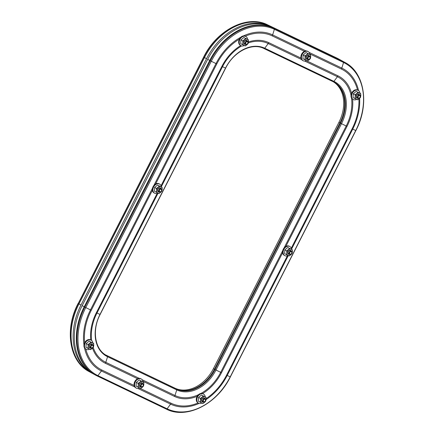 <?xml version="1.0" encoding="UTF-8"?>
<svg xmlns="http://www.w3.org/2000/svg" width="434" height="434" viewBox="0 0 434 434"><rect width="100%" height="100%" fill="white"/><g stroke="black" fill="none" stroke-linecap="round" stroke-linejoin="round"><path stroke-width="0.65" d="M203.741 57.131L203.638 57.093C216.848 29.897 247.429 14.349 267.659 24.874A0.868 0.58 -64.4 0 0 267.659 24.874L336.838 58.042A0.868 0.58 -64.4 0 1 336.86 58.053L267.68 24.884A56.789 42.201 118.7 0 0 203.828 57.207L78.315 303.54L78.972 303.898A56.789 42.201 -61.3 0 0 89.773 371.965A56.789 42.201 -61.3 0 1 78.972 303.898L204.485 57.565A56.789 42.201 -61.3 0 1 268.337 25.243L337.516 58.411A56.789 42.201 -61.3 0 1 339.025 59.187L338.368 58.829A56.789 42.201 118.7 0 0 336.86 58.053L337.516 58.411A56.789 42.201 -61.3 0 1 339.025 59.187L341.059 60.299A56.789 42.201 -61.3 0 1 341.639 60.63M92.399 373.392A56.789 42.201 -61.3 0 1 91.807 373.077A56.789 42.201 -61.3 0 1 81.006 305.015L78.972 303.898L204.485 57.565A56.789 42.201 -61.3 0 1 268.337 25.243L339.551 59.529A56.789 42.201 -61.3 0 1 341.059 60.299M81.006 305.015L206.524 58.682A56.789 42.201 -61.3 0 1 270.371 26.36L339.551 59.529M213.419 368.65L214.434 369.209A34.248 25.449 -61.3 0 1 175.933 388.701L106.748 355.527A34.248 25.449 -61.3 0 1 106.156 355.229A34.248 25.449 -61.3 0 0 106.748 355.527L175.933 388.701A34.248 25.449 -61.3 0 0 214.434 369.209L339.947 122.871L214.434 369.209L215.058 369.546L340.571 123.213L339.947 122.871A34.248 25.449 -61.3 0 0 333.746 81.999A34.248 25.449 -61.3 0 1 339.947 122.871L338.932 122.317L213.419 368.65A34.248 25.449 -61.3 0 1 174.913 388.142L105.733 354.974A34.248 25.449 -61.3 0 1 105.657 354.936M342.757 61.281A56.789 42.201 -61.3 0 1 344.265 62.057A56.789 42.201 -61.3 0 0 342.757 61.281L343.375 61.623A56.789 42.201 -61.3 0 1 344.884 62.398L342.231 60.944A56.789 42.201 -61.3 0 0 340.723 60.169L273.577 28.112L342.757 61.281M134.795 386.982L101.393 370.961L97.932 375.632L167.112 408.801A56.132 41.713 118.7 0 0 230.226 376.853L355.739 130.52A56.132 41.713 118.7 0 0 343.571 62.48L274.391 29.311A56.132 41.713 118.7 0 0 211.282 61.259L85.769 307.592A56.132 41.713 118.7 0 0 97.932 375.632A0.868 0.58 -64.4 0 1 97.162 375.958A0.868 0.58 -64.4 0 1 97.14 375.947A56.789 42.201 -61.3 0 1 95.632 375.171L95.013 374.835A56.789 42.201 -61.3 0 1 84.212 306.773L209.725 60.434A56.789 42.201 -61.3 0 1 273.577 28.112L343.375 61.623A0.868 0.58 -64.4 0 1 343.571 62.48L341.802 68.073A50.371 37.432 -61.3 0 1 358.571 90.592M82.178 305.655L84.212 306.773A56.789 42.201 -61.3 0 0 95.013 374.835L92.979 373.717A56.789 42.201 -61.3 0 1 82.178 305.655L207.691 59.322A56.789 42.201 -61.3 0 1 271.543 27L340.723 60.169M359.645 98.328A50.371 37.432 -61.3 0 1 352.717 129.131L355.875 130.574L230.362 376.907C217.152 404.103 186.571 419.651 166.341 409.126A0.868 0.58 -64.4 0 0 166.341 409.126L95.632 375.171A56.789 42.201 -61.3 0 1 84.836 307.109L84.212 306.773L209.725 60.434A56.789 42.201 -61.3 0 1 273.577 28.112L271.543 27M333.231 81.738A34.248 25.449 -61.3 0 1 338.932 122.317M139.699 387.991A5.203 3.868 -61.3 0 1 136.46 388.208A5.203 3.868 -61.3 0 1 136.319 388.137A5.203 3.868 -61.3 0 1 135.381 381.811A5.203 3.868 -61.3 0 1 141.18 378.942A5.203 3.868 -61.3 0 1 141.321 379.012A5.203 3.868 -61.3 0 1 143.003 381.822M135.902 387.898A5.203 3.868 -61.3 0 1 135.761 387.828A5.203 3.868 -61.3 0 1 134.822 381.502A5.203 3.868 -61.3 0 1 140.621 378.632A5.203 3.868 -61.3 0 1 140.757 378.703A5.203 3.868 -61.3 0 1 140.893 378.784M138.191 383.412L141.11 380.971L143.795 382.256L139.238 379.945L136.325 382.392L136.092 386.124L137.963 387.144L138.256 385.381A3.467 2.577 -61.3 0 1 139.829 382.289A3.467 2.577 -61.3 0 1 142.634 381.714A3.467 2.577 -61.3 0 1 143.86 384.22A3.467 2.577 -61.3 0 1 142.287 387.312A3.467 2.577 -61.3 0 1 139.488 387.887A3.467 2.577 -61.3 0 1 138.256 385.381L138.191 383.412L136.325 382.392M141.061 386.84A2.224 1.655 -61.3 0 1 140.046 386.781A2.224 1.655 -61.3 0 1 139.569 384.085A2.224 1.655 -61.3 0 1 142.07 382.821A2.224 1.655 -61.3 0 1 142.781 383.699A1.79 1.329 -61.3 0 1 143.106 385.88A1.79 1.329 -61.3 0 1 141.11 386.868A1.79 1.329 -61.3 0 1 141.066 386.846A1.79 1.329 -61.3 0 1 140.741 384.665A1.79 1.329 -61.3 0 1 142.737 383.678A1.79 1.329 -61.3 0 1 142.786 383.705L141.723 383.119A1.79 1.329 -61.3 0 1 141.772 383.146A1.79 1.329 -61.3 0 1 141.826 383.179M140.106 386.32A1.79 1.329 -61.3 0 1 140.101 386.314A1.79 1.329 -61.3 0 1 140.052 386.293A1.79 1.329 -61.3 0 1 139.726 384.112A1.79 1.329 -61.3 0 1 141.723 383.124M141.11 380.971L139.238 379.945M143.795 382.256L143.562 385.989L142.287 387.312L140.649 388.435L137.963 387.144M142.791 384.204A1.356 1.009 118.7 0 0 141.267 384.98A1.356 1.009 118.7 0 0 141.56 386.623A1.356 1.009 118.7 0 0 143.09 385.848A1.356 1.009 118.7 0 0 142.791 384.204M89.578 349.186A5.203 3.868 -61.3 0 1 86.339 349.403A5.203 3.868 -61.3 0 1 86.198 349.332A5.203 3.868 -61.3 0 1 85.259 343.001A5.203 3.868 -61.3 0 1 91.059 340.137A5.203 3.868 -61.3 0 1 91.2 340.207A5.203 3.868 -61.3 0 1 92.881 343.017M85.78 349.093A5.203 3.868 -61.3 0 1 85.639 349.023A5.203 3.868 -61.3 0 1 84.701 342.697A5.203 3.868 -61.3 0 1 90.5 339.827A5.203 3.868 -61.3 0 1 90.641 339.898A5.203 3.868 -61.3 0 1 90.771 339.979M88.069 344.607L90.988 342.16L93.673 343.451L89.116 341.14L86.203 343.582L85.97 347.314L87.842 348.339L88.135 346.571A3.467 2.577 -61.3 0 1 89.713 343.484A3.467 2.577 -61.3 0 1 92.513 342.903A3.467 2.577 -61.3 0 1 93.739 345.415A3.467 2.577 -61.3 0 1 92.165 348.502A3.467 2.577 -61.3 0 1 89.366 349.082A3.467 2.577 -61.3 0 1 88.135 346.571L88.069 344.607L86.203 343.582M91.948 344.01A2.224 1.655 -61.3 0 1 92.659 344.894A1.79 1.329 -61.3 0 1 92.984 347.075A1.79 1.329 -61.3 0 1 90.988 348.063A1.79 1.329 -61.3 0 1 90.945 348.035A2.224 1.655 -61.3 0 1 89.93 347.976A2.224 1.655 -61.3 0 1 89.447 345.28A2.224 1.655 -61.3 0 1 91.948 344.01M89.984 347.509A1.79 1.329 -61.3 0 1 89.979 347.509A1.79 1.329 -61.3 0 1 89.93 347.488A1.79 1.329 -61.3 0 1 89.605 345.307A1.79 1.329 -61.3 0 1 91.607 344.319A1.79 1.329 -61.3 0 1 91.65 344.341A1.79 1.329 -61.3 0 1 91.704 344.374M90.988 342.16L89.116 341.14M93.673 343.451L93.44 347.184L92.165 348.502L90.527 349.625L87.842 348.339M158.003 193.065A5.203 3.868 -61.3 0 1 154.764 193.282A5.203 3.868 -61.3 0 1 154.623 193.211A5.203 3.868 -61.3 0 1 153.685 186.886A5.203 3.868 -61.3 0 1 159.484 184.016A5.203 3.868 -61.3 0 1 159.62 184.087A5.203 3.868 -61.3 0 1 161.307 186.897M154.2 192.973A5.203 3.868 -61.3 0 1 154.065 192.902A5.203 3.868 -61.3 0 1 153.121 186.577A5.203 3.868 -61.3 0 1 158.925 183.707A5.203 3.868 -61.3 0 1 159.061 183.777A5.203 3.868 -61.3 0 1 159.197 183.859M156.495 188.486L159.414 186.045L162.094 187.331L157.542 185.02L154.623 187.466L154.395 191.199L156.262 192.219L156.56 190.455A3.467 2.577 -61.3 0 1 158.133 187.363A3.467 2.577 -61.3 0 1 160.938 186.788A3.467 2.577 -61.3 0 1 162.164 189.295A3.467 2.577 -61.3 0 1 160.591 192.387A3.467 2.577 -61.3 0 1 157.786 192.962A3.467 2.577 -61.3 0 1 156.56 190.455L156.495 188.486L154.623 187.466M158.302 191.334L159.365 191.92A1.79 1.329 -61.3 0 1 159.045 189.739A1.79 1.329 -61.3 0 1 161.041 188.752A1.79 1.329 -61.3 0 1 161.085 188.779A1.79 1.329 -61.3 0 1 161.41 190.955A1.79 1.329 -61.3 0 1 159.414 191.942A1.79 1.329 -61.3 0 1 159.365 191.92A2.224 1.655 -61.3 0 1 158.35 191.855A2.224 1.655 -61.3 0 1 157.868 189.159A2.224 1.655 -61.3 0 1 160.374 187.889A2.224 1.655 -61.3 0 1 161.085 188.774M158.405 191.394A1.79 1.329 -61.3 0 1 158.399 191.389A1.79 1.329 -61.3 0 1 158.356 191.367A1.79 1.329 -61.3 0 1 158.03 189.186A1.79 1.329 -61.3 0 1 160.027 188.199A1.79 1.329 -61.3 0 1 160.075 188.22A1.79 1.329 -61.3 0 1 160.124 188.253M159.414 186.045L157.542 185.02M162.094 187.331L161.866 191.063L160.591 192.387L158.947 193.51L156.262 192.219M244.304 45.516A5.203 3.868 -61.3 0 1 241.065 45.733A5.203 3.868 -61.3 0 1 240.924 45.662A5.203 3.868 -61.3 0 1 239.986 39.337A5.203 3.868 -61.3 0 1 245.785 36.467A5.203 3.868 -61.3 0 1 245.926 36.537A5.203 3.868 -61.3 0 1 247.608 39.348M240.507 45.429A5.203 3.868 -61.3 0 1 240.365 45.358A5.203 3.868 -61.3 0 1 239.427 39.027A5.203 3.868 -61.3 0 1 245.226 36.163A5.203 3.868 -61.3 0 1 245.362 36.234A5.203 3.868 -61.3 0 1 245.498 36.31M242.796 40.942L245.715 38.496L248.4 39.782L243.843 37.47L240.93 39.917L240.696 43.65L242.568 44.675L242.861 42.906A3.467 2.577 -61.3 0 1 244.44 39.82A3.467 2.577 -61.3 0 1 247.239 39.239A3.467 2.577 -61.3 0 1 248.465 41.745A3.467 2.577 -61.3 0 1 246.892 44.838A3.467 2.577 -61.3 0 1 244.092 45.418A3.467 2.577 -61.3 0 1 242.861 42.906L242.796 40.942L240.93 39.917M246.675 40.346A2.224 1.655 -61.3 0 1 247.385 41.23A1.79 1.329 -61.3 0 1 247.711 43.405A1.79 1.329 -61.3 0 1 245.715 44.393A1.79 1.329 -61.3 0 1 245.671 44.371A2.224 1.655 -61.3 0 1 244.651 44.311A2.224 1.655 -61.3 0 1 244.174 41.61A2.224 1.655 -61.3 0 1 246.675 40.346M244.711 43.845A1.79 1.329 -61.3 0 1 244.705 43.845A1.79 1.329 -61.3 0 1 244.657 43.818A1.79 1.329 -61.3 0 1 244.331 41.637A1.79 1.329 -61.3 0 1 246.333 40.65A1.79 1.329 -61.3 0 1 246.376 40.677A1.79 1.329 -61.3 0 1 246.431 40.704M245.715 38.496L243.843 37.47M248.4 39.782L248.167 43.514L246.892 44.838L245.253 45.961L242.568 44.675M306.523 60.576A5.203 3.868 -61.3 0 1 303.285 60.793A5.203 3.868 -61.3 0 1 303.149 60.722A5.203 3.868 -61.3 0 1 302.205 54.391A5.203 3.868 -61.3 0 1 308.01 51.527A5.203 3.868 -61.3 0 1 308.145 51.597A5.203 3.868 -61.3 0 1 309.833 54.407M302.726 60.483A5.203 3.868 -61.3 0 1 302.59 60.413A5.203 3.868 -61.3 0 1 301.646 54.087A5.203 3.868 -61.3 0 1 307.446 51.217A5.203 3.868 -61.3 0 1 307.587 51.288A5.203 3.868 -61.3 0 1 307.722 51.369M305.021 55.997L307.934 53.55L310.619 54.841L306.068 52.53L303.149 54.977L302.921 58.709L304.787 59.729L305.086 57.966A3.467 2.577 -61.3 0 1 306.659 54.874A3.467 2.577 -61.3 0 1 309.458 54.293A3.467 2.577 -61.3 0 1 310.684 56.805A3.467 2.577 -61.3 0 1 309.111 59.897A3.467 2.577 -61.3 0 1 306.312 60.472A3.467 2.577 -61.3 0 1 305.086 57.966L305.021 55.997L303.149 54.977M308.894 55.4A2.224 1.655 -61.3 0 1 309.605 56.284A1.79 1.329 -61.3 0 1 309.936 58.465A1.79 1.329 -61.3 0 1 307.939 59.453A1.79 1.329 -61.3 0 1 307.89 59.431A2.224 1.655 -61.3 0 1 306.876 59.366A2.224 1.655 -61.3 0 1 306.393 56.67A2.224 1.655 -61.3 0 1 308.894 55.4M306.93 58.905A1.79 1.329 -61.3 0 1 306.925 58.899A1.79 1.329 -61.3 0 1 306.876 58.878A1.79 1.329 -61.3 0 1 306.556 56.697A1.79 1.329 -61.3 0 1 308.552 55.709A1.79 1.329 -61.3 0 1 308.601 55.731A1.79 1.329 -61.3 0 1 308.65 55.764M307.934 53.55L306.068 52.53M310.619 54.841L310.391 58.574L309.111 59.897L307.473 61.02L304.787 59.729M356.645 99.381A5.203 3.868 -61.3 0 1 353.406 99.598A5.203 3.868 -61.3 0 1 353.271 99.527A5.203 3.868 -61.3 0 1 352.327 93.202A5.203 3.868 -61.3 0 1 358.126 90.332A5.203 3.868 -61.3 0 1 358.267 90.402A5.203 3.868 -61.3 0 1 359.954 93.212M352.847 99.294A5.203 3.868 -61.3 0 1 352.712 99.223A5.203 3.868 -61.3 0 1 351.768 92.892A5.203 3.868 -61.3 0 1 357.567 90.022A5.203 3.868 -61.3 0 1 357.708 90.098A5.203 3.868 -61.3 0 1 357.838 90.174M355.142 94.802L358.055 92.361L360.741 93.646L356.189 91.335L353.271 93.782L353.037 97.514L354.909 98.534L355.207 96.771A3.467 2.577 -61.3 0 1 356.781 93.679A3.467 2.577 -61.3 0 1 359.58 93.104A3.467 2.577 -61.3 0 1 360.806 95.61A3.467 2.577 -61.3 0 1 359.233 98.702A3.467 2.577 -61.3 0 1 356.433 99.278A3.467 2.577 -61.3 0 1 355.207 96.771L355.142 94.802L353.271 93.782M358.007 98.236A2.224 1.655 -61.3 0 1 356.998 98.171A2.224 1.655 -61.3 0 1 356.515 95.475A2.224 1.655 -61.3 0 1 359.016 94.211A2.224 1.655 -61.3 0 1 359.726 95.095A1.79 1.329 -61.3 0 1 360.057 97.27A1.79 1.329 -61.3 0 1 358.061 98.258A1.79 1.329 -61.3 0 1 358.012 98.236A1.79 1.329 -61.3 0 1 357.687 96.055A1.79 1.329 -61.3 0 1 359.683 95.068A1.79 1.329 -61.3 0 1 359.732 95.095L358.668 94.514A1.79 1.329 -61.3 0 1 358.723 94.541A1.79 1.329 -61.3 0 1 358.772 94.569M357.052 97.71A1.79 1.329 -61.3 0 1 357.046 97.704A1.79 1.329 -61.3 0 1 356.998 97.683A1.79 1.329 -61.3 0 1 356.672 95.502A1.79 1.329 -61.3 0 1 358.674 94.514M358.055 92.361L356.189 91.335M360.741 93.646L360.508 97.379L359.233 98.702L357.594 99.825L354.909 98.534M288.219 255.501A5.203 3.868 -61.3 0 1 284.981 255.718A5.203 3.868 -61.3 0 1 284.845 255.648A5.203 3.868 -61.3 0 1 283.907 249.322A5.203 3.868 -61.3 0 1 289.706 246.452A5.203 3.868 -61.3 0 1 289.841 246.523A5.203 3.868 -61.3 0 1 291.529 249.333M284.422 255.409A5.203 3.868 -61.3 0 1 284.286 255.338A5.203 3.868 -61.3 0 1 283.342 249.013A5.203 3.868 -61.3 0 1 289.147 246.143A5.203 3.868 -61.3 0 1 289.283 246.214A5.203 3.868 -61.3 0 1 289.418 246.295M286.717 250.923L289.63 248.481L292.315 249.767L287.764 247.456L284.845 249.903L284.617 253.635L286.483 254.655L286.782 252.892A3.467 2.577 -61.3 0 1 288.355 249.8A3.467 2.577 -61.3 0 1 291.154 249.224A3.467 2.577 -61.3 0 1 292.386 251.731A3.467 2.577 -61.3 0 1 290.807 254.823A3.467 2.577 -61.3 0 1 288.008 255.398A3.467 2.577 -61.3 0 1 286.782 252.892L286.717 250.923L284.845 249.903M290.59 250.326A2.224 1.655 -61.3 0 1 291.306 251.21A1.79 1.329 -61.3 0 1 291.632 253.391A1.79 1.329 -61.3 0 1 289.635 254.378A1.79 1.329 -61.3 0 1 289.586 254.357A2.224 1.655 -61.3 0 1 288.572 254.291A2.224 1.655 -61.3 0 1 288.089 251.595A2.224 1.655 -61.3 0 1 290.59 250.326M288.626 253.83A1.79 1.329 -61.3 0 1 288.621 253.825A1.79 1.329 -61.3 0 1 288.577 253.803A1.79 1.329 -61.3 0 1 288.252 251.622A1.79 1.329 -61.3 0 1 290.248 250.635A1.79 1.329 -61.3 0 1 290.297 250.657A1.79 1.329 -61.3 0 1 290.346 250.689M289.63 248.481L287.764 247.456M292.315 249.767L292.087 253.499L290.807 254.823L289.169 255.946L286.483 254.655M201.918 403.05A5.203 3.868 -61.3 0 1 198.68 403.267A5.203 3.868 -61.3 0 1 198.544 403.197A5.203 3.868 -61.3 0 1 197.6 396.866A5.203 3.868 -61.3 0 1 203.405 393.996A5.203 3.868 -61.3 0 1 203.541 394.072A5.203 3.868 -61.3 0 1 205.228 396.882M198.121 402.958A5.203 3.868 -61.3 0 1 197.985 402.888A5.203 3.868 -61.3 0 1 197.041 396.562A5.203 3.868 -61.3 0 1 202.841 393.692A5.203 3.868 -61.3 0 1 202.982 393.763A5.203 3.868 -61.3 0 1 203.117 393.839M200.416 398.472L203.329 396.025L206.014 397.316L201.463 395.005L198.544 397.446L198.311 401.179L200.183 402.204L200.481 400.436A3.467 2.577 -61.3 0 1 202.054 397.349A3.467 2.577 -61.3 0 1 204.853 396.768A3.467 2.577 -61.3 0 1 206.079 399.28A3.467 2.577 -61.3 0 1 204.506 402.367A3.467 2.577 -61.3 0 1 201.707 402.947A3.467 2.577 -61.3 0 1 200.481 400.436L200.416 398.472L198.544 397.446M204.289 397.875A2.224 1.655 -61.3 0 1 205 398.759A1.79 1.329 -61.3 0 1 205.331 400.94A1.79 1.329 -61.3 0 1 203.334 401.927A1.79 1.329 -61.3 0 1 203.286 401.9A2.224 1.655 -61.3 0 1 202.271 401.841A2.224 1.655 -61.3 0 1 201.788 399.144A2.224 1.655 -61.3 0 1 204.289 397.875M202.325 401.374A1.79 1.329 -61.3 0 1 202.32 401.374A1.79 1.329 -61.3 0 1 202.271 401.347A1.79 1.329 -61.3 0 1 201.951 399.171A1.79 1.329 -61.3 0 1 203.947 398.184A1.79 1.329 -61.3 0 1 203.996 398.206A1.79 1.329 -61.3 0 1 204.045 398.233M203.329 396.025L201.463 395.005M206.014 397.316L205.781 401.049L204.506 402.367L202.868 403.49L200.183 402.204M92.675 345.399A1.356 1.009 118.7 0 0 91.145 346.169A1.356 1.009 118.7 0 0 91.444 347.813A1.356 1.009 118.7 0 0 92.968 347.043A1.356 1.009 118.7 0 0 92.675 345.399M89.881 347.455L90.945 348.035A1.79 1.329 -61.3 0 1 90.619 345.86A1.79 1.329 -61.3 0 1 92.616 344.873A1.79 1.329 -61.3 0 1 92.664 344.9L91.601 344.314M161.095 189.278A1.356 1.009 118.7 0 0 159.571 190.049A1.356 1.009 118.7 0 0 159.864 191.698A1.356 1.009 118.7 0 0 161.388 190.922A1.356 1.009 118.7 0 0 161.095 189.278M247.402 41.729A1.356 1.009 118.7 0 0 245.872 42.505A1.356 1.009 118.7 0 0 246.17 44.149A1.356 1.009 118.7 0 0 247.695 43.378A1.356 1.009 118.7 0 0 247.402 41.729M244.608 43.791L245.671 44.371A1.79 1.329 -61.3 0 1 245.346 42.196A1.79 1.329 -61.3 0 1 247.342 41.208A1.79 1.329 -61.3 0 1 247.391 41.23L246.328 40.65M309.621 56.789A1.356 1.009 118.7 0 0 308.097 57.559A1.356 1.009 118.7 0 0 308.39 59.208A1.356 1.009 118.7 0 0 309.914 58.433A1.356 1.009 118.7 0 0 309.621 56.789M306.827 58.845L307.89 59.431A1.79 1.329 -61.3 0 1 307.565 57.25A1.79 1.329 -61.3 0 1 309.561 56.263A1.79 1.329 -61.3 0 1 309.61 56.29L308.547 55.704M359.743 95.594A1.356 1.009 118.7 0 0 358.218 96.37A1.356 1.009 118.7 0 0 358.511 98.013A1.356 1.009 118.7 0 0 360.036 97.238A1.356 1.009 118.7 0 0 359.743 95.594M291.317 251.715A1.356 1.009 118.7 0 0 289.793 252.485A1.356 1.009 118.7 0 0 290.086 254.134A1.356 1.009 118.7 0 0 291.61 253.358A1.356 1.009 118.7 0 0 291.317 251.715M288.523 253.771L289.586 254.357A1.79 1.329 -61.3 0 1 289.266 252.176A1.79 1.329 -61.3 0 1 291.263 251.188A1.79 1.329 -61.3 0 1 291.306 251.215L290.243 250.63M205.016 399.264A1.356 1.009 118.7 0 0 203.492 400.034A1.356 1.009 118.7 0 0 203.785 401.678A1.356 1.009 118.7 0 0 205.309 400.907A1.356 1.009 118.7 0 0 205.016 399.264M202.222 401.32L203.286 401.9A1.79 1.329 -61.3 0 1 202.96 399.725A1.79 1.329 -61.3 0 1 204.957 398.738A1.79 1.329 -61.3 0 1 205.005 398.759L203.942 398.179M267.68 24.884L270.371 26.36M78.223 303.464L203.638 57.093L206.524 58.682M78.315 303.54A56.789 42.201 118.7 0 0 89.116 371.602C69.326 361.544 64.292 329.406 78.125 303.426L78.315 303.54M338.368 58.829L336.838 58.042A0.868 0.58 -64.4 0 0 336.822 58.037M97.178 375.963L166.32 409.116A0.868 0.58 -64.4 0 0 167.112 408.801L170.573 404.13L137.958 388.495M230.362 376.907L227.204 375.464A50.371 37.432 -61.3 0 1 206.058 399.595M199.092 403.425A50.371 37.432 -61.3 0 1 170.573 404.13A4.335 2.897 -64.4 0 0 171.126 403.24A49.319 36.651 118.7 0 0 198.105 402.953M142.227 379.788L174.978 395.488A40.666 30.217 118.7 0 0 198.484 394.696M200.942 393.448A40.666 30.217 118.7 0 0 220.7 372.345L215.991 370.028A34.904 25.937 -61.3 0 1 176.746 389.895L107.567 356.726A34.904 25.937 -61.3 0 1 100.004 314.417L225.517 68.084A34.904 25.937 -61.3 0 1 264.756 48.217L333.941 81.386A34.904 25.937 -61.3 0 1 341.504 123.695L215.991 370.028L215.058 369.546A34.248 25.449 118.7 0 1 176.551 389.038L174.913 388.142M197.177 396.318A41.713 30.998 -61.3 0 1 174.577 396.464A4.335 2.897 -64.4 0 0 174.978 395.488L176.746 389.895A0.868 0.58 -64.4 0 0 176.551 389.038L105.733 354.974M291.263 248.21L352.088 128.833L352.717 129.131L291.518 249.241M288.306 255.545L227.204 375.464L226.575 375.166L287.373 255.848M284.151 247.809L346.213 126.012L340.571 123.213A34.248 25.449 118.7 0 0 334.055 82.167A34.248 25.449 118.7 0 0 333.182 81.717M282.626 252.718L221.481 372.725L220.7 372.345L282.756 250.554M352.598 99.158A41.713 30.998 -61.3 0 1 346.994 126.392L346.213 126.012A40.666 30.217 118.7 0 0 351.497 97.986M351.025 95.306A40.666 30.217 118.7 0 0 337.397 76.715L333.941 81.386A0.868 0.58 -64.4 0 1 333.166 81.711L334.055 82.167M207.691 59.322L210.349 60.776A56.789 42.201 -61.3 0 1 274.196 28.454A0.868 0.58 -64.4 0 1 274.391 29.311L272.623 34.904L306.041 50.93M309.051 52.373L341.802 68.073A4.335 2.897 -64.4 0 1 341.401 69.049L309.746 53.87M301.625 59.561L268.217 43.546L264.756 48.217A0.868 0.58 -64.4 0 1 263.986 48.543L333.166 81.711A0.868 0.58 -64.4 0 1 333.149 81.7L264.002 48.548M306.344 60.668L337.95 75.82A4.335 2.897 -64.4 0 1 337.397 76.715L304.782 61.08M83.974 344.949A50.371 37.432 -61.3 0 1 90.478 309.909L84.836 307.109L210.349 60.776L215.991 63.576A50.371 37.432 -61.3 0 1 240.751 37.275M243.49 35.892A50.371 37.432 -61.3 0 1 272.623 34.904A4.335 2.897 -64.4 0 1 272.221 35.881A49.319 36.651 118.7 0 0 245.243 36.168M248.449 41.952A41.713 30.998 -61.3 0 1 268.771 42.651A4.335 2.897 -64.4 0 1 268.217 43.546A40.666 30.217 118.7 0 0 248.313 42.901M241.635 45.939A40.666 30.217 118.7 0 0 222.496 66.695L225.653 68.138C233.682 51.592 252.187 42.315 263.986 48.543A0.868 0.58 -64.4 0 1 263.97 48.532M152.405 190.282L91.259 310.288L90.478 309.909L152.535 188.117M153.929 185.372L215.991 63.576L216.772 63.955L155.627 183.956M158.084 193.108L96.983 313.028L100.14 314.471L225.653 68.138M161.041 185.774L221.866 66.397L222.496 66.695L161.296 186.804M85.796 349.11A49.319 36.651 118.7 0 0 101.947 370.066A4.335 2.897 -64.4 0 1 101.393 370.961A50.371 37.432 -61.3 0 1 84.516 347.932M90.749 339.963A41.713 30.998 -61.3 0 1 96.353 312.73L96.983 313.028A40.666 30.217 118.7 0 0 91.623 340.489M93.207 347.466A40.666 30.217 118.7 0 0 105.798 362.319L107.567 356.726A0.868 0.58 -64.4 0 0 107.372 355.869A34.248 25.449 118.7 0 1 106.46 355.403C94.867 349.587 91.726 330.274 100.14 314.471M174.577 396.464L142.916 381.285M137.605 378.741L105.397 363.296A41.713 30.998 -61.3 0 1 92.523 348.187M96.353 312.73L157.151 193.412M221.866 66.397A41.713 30.998 -61.3 0 1 240.734 45.559M268.771 42.651L300.979 58.096M337.95 75.82A41.713 30.998 -61.3 0 1 351.556 93.332M346.994 126.392L285.849 246.393M221.481 372.725A41.713 30.998 -61.3 0 1 202.58 393.584M91.259 310.288A49.319 36.651 118.7 0 0 84.663 342.768M101.947 370.066L134.155 385.511M139.515 388.083L171.126 403.24M206.096 398.645A49.319 36.651 118.7 0 0 226.575 375.166M352.088 128.833A49.319 36.651 118.7 0 0 358.891 98.974M357.556 90.017A49.319 36.651 118.7 0 0 341.401 69.049M304.429 51.326L272.221 35.881M239.367 39.141A49.319 36.651 118.7 0 0 216.772 63.955M105.397 363.296A4.335 2.897 -64.4 0 0 105.798 362.319L139.216 378.345M91.807 373.077L89.116 371.602M355.875 130.574C369.708 104.594 364.674 72.456 344.884 62.398M136.319 388.137L135.761 387.828M141.321 379.012L140.757 378.703M140.003 386.26L141.066 386.846M86.198 349.332L85.639 349.023M91.2 340.207L90.641 339.898M154.623 193.211L154.065 192.902M159.62 184.087L159.061 183.777M240.924 45.662L240.365 45.358M245.926 36.537L245.362 36.234M303.149 60.722L302.59 60.413M308.145 51.597L307.587 51.288M353.271 99.527L352.712 99.223M358.267 90.402L357.708 90.098M284.845 255.648L284.286 255.338M289.841 246.523L289.283 246.214M198.544 403.197L197.985 402.888M203.541 394.072L202.982 393.763M160.021 188.193L161.085 188.779M356.949 97.655L358.012 98.236"/></g></svg>

